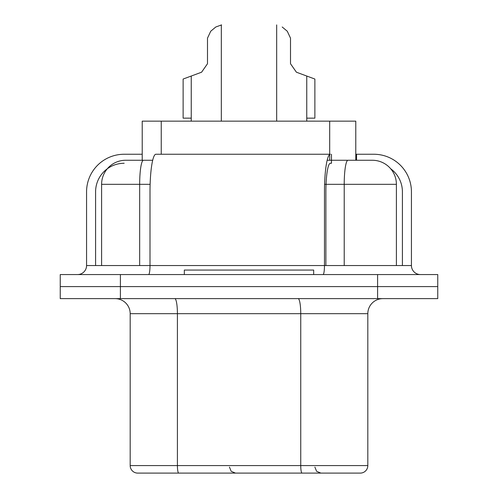 <?xml version="1.0" encoding="UTF-8"?>
<svg xmlns="http://www.w3.org/2000/svg" width="498" height="498" viewBox="0 0 498 498"><rect width="100%" height="100%" fill="white"/><g stroke="black" fill="none" stroke-linecap="round" stroke-linejoin="round"><path stroke-width="0.75" d="M152.693 160.263L142.216 160.263L142.216 121.157L355.784 121.157L355.784 160.263L327.161 160.263M356.556 154.249L356.556 160.263L372.33 160.263L347.71 160.263M372.33 160.263A24.066 24.066 0 0 1 396.396 184.328L396.396 265.546M145.653 160.263L125.67 160.263A24.066 24.066 0 0 0 101.604 184.328L101.604 265.546M150.122 184.328L101.604 184.328A24.066 24.066 0 0 1 125.67 160.263L142.216 160.263M143.717 473.1L181.004 473.1M120.404 274.566L437.754 274.566L437.754 286.599L60.246 286.599L60.246 298.632L437.754 298.632L437.754 286.599L60.246 286.599L60.246 274.566L120.404 274.566L120.404 298.632M355.784 473.1L360.297 473.1A7.52 7.52 0 0 0 367.817 465.58L367.817 313.672A15.04 15.04 0 0 1 382.856 298.632A15.04 15.04 0 0 0 367.817 313.672L300.742 313.672L300.742 465.58L177.413 465.58L177.413 313.672L300.742 313.672A15.04 2.615 90 0 0 298.128 298.632M174.798 298.632A15.04 2.615 90 0 1 177.413 313.672L130.183 313.672A15.04 15.04 0 0 0 115.144 298.632A15.04 15.04 0 0 1 130.183 313.672L130.183 465.58A7.52 7.52 0 0 0 137.703 473.1A7.52 7.52 0 0 1 130.183 465.58L177.413 465.58A7.52 1.307 -90 0 0 178.714 473.1L137.703 473.1A7.52 7.52 0 0 1 130.183 465.58M302.049 473.1A7.52 1.307 90 0 1 300.742 465.58L367.817 465.58A7.52 7.52 0 0 1 360.297 473.1L178.714 473.1M296.403 72.204L290.508 63.738L290.508 38.153L287.265 31.218L282.192 26.992C275.089 23.792 275.089 23.792 282.192 26.992C275.089 23.792 275.089 23.792 282.192 26.992L287.265 31.218L282.192 26.992C275.089 23.792 275.089 23.792 282.192 26.992C275.089 23.792 275.089 23.792 282.192 26.992L287.265 31.218L282.192 26.992C275.089 23.792 275.089 23.792 282.192 26.992C275.089 23.792 275.089 23.792 282.192 26.992L287.265 31.218L282.192 26.992C275.089 23.792 275.089 23.792 282.192 26.992C275.089 23.792 275.089 23.792 282.192 26.992L287.265 31.218L282.192 26.992C275.089 23.792 275.089 23.792 282.192 26.992C275.089 23.792 275.089 23.792 282.192 26.992L287.265 31.218L282.192 26.992C275.089 23.792 275.089 23.792 282.192 26.992C275.089 23.792 275.089 23.792 282.192 26.992L287.265 31.218L282.192 26.992C275.089 23.792 275.089 23.792 282.192 26.992C275.089 23.792 275.089 23.792 282.192 26.992L287.265 31.218L282.192 26.992C275.089 23.792 275.089 23.792 282.192 26.992C275.089 23.792 275.089 23.792 282.192 26.992L287.265 31.218L282.192 26.992C275.089 23.792 275.089 23.792 282.192 26.992C275.089 23.792 275.089 23.792 282.192 26.992L287.265 31.218L282.192 26.992C275.089 23.792 275.089 23.792 282.192 26.992C275.089 23.792 275.089 23.792 282.192 26.992L287.265 31.218L282.192 26.992C275.089 23.792 275.089 23.792 282.192 26.992C275.089 23.792 275.089 23.792 282.192 26.992L287.265 31.218L282.192 26.992C275.089 23.792 275.089 23.792 282.192 26.992C275.089 23.792 275.089 23.792 282.192 26.992L287.265 31.218L282.192 26.992C275.089 23.792 275.089 23.792 282.192 26.992C275.089 23.792 275.089 23.792 282.192 26.992L287.265 31.218L282.192 26.992C275.089 23.792 275.089 23.792 282.192 26.992C275.089 23.792 275.089 23.792 282.192 26.992L287.265 31.218L290.508 38.153L287.265 31.218L282.192 26.992C275.089 23.792 275.089 23.792 282.192 26.992C275.089 23.792 275.089 23.792 282.192 26.992L287.265 31.218L282.192 26.992C275.089 23.792 275.089 23.792 282.192 26.992C275.089 23.792 275.089 23.792 282.192 26.992L287.265 31.218L282.192 26.992C275.089 23.792 275.089 23.792 282.192 26.992C275.089 23.792 275.089 23.792 282.192 26.992L287.265 31.218L282.192 26.992C275.089 23.792 275.089 23.792 282.192 26.992C275.089 23.792 275.089 23.792 282.192 26.992L287.265 31.218L282.192 26.992C275.089 23.792 275.089 23.792 282.192 26.992C275.089 23.792 275.089 23.792 282.192 26.992L287.265 31.218L290.508 38.153L287.265 31.218L290.508 38.153L287.265 31.218L290.508 38.153L287.265 31.218L290.508 38.153L287.265 31.218L290.508 38.153L287.265 31.218L290.508 38.153L287.265 31.218L290.508 38.153L287.265 31.218L290.508 38.153L287.265 31.218L290.508 38.153L290.508 63.738L290.508 38.153L290.508 63.738L290.508 38.153L290.508 63.738L290.508 38.153L290.508 63.738L290.508 38.153L290.508 63.738L290.508 38.153L290.508 63.738L290.508 38.153L290.508 63.738L290.508 38.153L290.508 63.738L290.508 38.153L290.508 63.738L290.508 38.153L290.508 63.738L290.508 38.153L290.508 63.738L290.508 38.153L290.508 63.738L290.508 38.153L290.508 63.738L290.508 38.153L290.508 63.738L296.403 72.204L290.508 63.738L290.508 38.153L290.508 63.738L290.508 38.153L290.508 63.738L290.508 38.153L290.508 63.738L290.508 38.153L290.508 63.738L290.508 38.153L290.508 63.738L296.403 72.204L290.508 63.738L296.403 72.204L290.508 63.738L296.403 72.204L290.508 63.738L296.403 72.204L290.508 63.738L296.403 72.204L290.508 63.738L296.403 72.204L290.508 63.738L296.403 72.204L290.508 63.738L296.403 72.204L290.508 63.738L296.403 72.204L314.873 79.045L314.873 118.151L306.756 118.151L306.756 76.038L296.428 72.21L306.756 76.038M221.585 24.9C231.931 24.9 231.931 24.9 221.585 24.9C231.931 24.9 231.931 24.9 221.585 24.9C231.931 24.9 231.931 24.9 221.585 24.9C231.931 24.9 231.931 24.9 221.585 24.9C231.931 24.9 231.931 24.9 221.585 24.9C231.931 24.9 231.931 24.9 221.585 24.9C231.931 24.9 231.931 24.9 221.585 24.9C231.931 24.9 231.931 24.9 221.585 24.9C231.931 24.9 231.931 24.9 221.585 24.9C231.931 24.9 231.931 24.9 221.585 24.9C231.931 24.9 231.931 24.9 221.585 24.9C231.931 24.9 231.931 24.9 221.585 24.9C231.931 24.9 231.931 24.9 221.585 24.9C231.931 24.9 231.931 24.9 221.585 24.9C231.931 24.9 231.931 24.9 221.585 24.9C231.931 24.9 231.931 24.9 221.585 24.9C231.931 24.9 231.931 24.9 221.585 24.9C231.931 24.9 231.931 24.9 221.585 24.9L215.808 26.992L210.735 31.218L207.492 38.153L210.735 31.218L207.492 38.153L210.735 31.218L207.492 38.153L210.735 31.218L207.492 38.153L210.735 31.218L207.492 38.153L210.735 31.218L207.492 38.153L210.735 31.218L207.492 38.153L210.735 31.218L207.492 38.153L210.735 31.218L207.492 38.153L210.735 31.218L207.492 38.153L210.735 31.218L207.492 38.153L210.735 31.218L207.492 38.153L210.735 31.218L207.492 38.153L210.735 31.218L207.492 38.153L210.735 31.218L207.492 38.153L210.735 31.218L207.492 38.153L210.735 31.218L215.808 26.992C222.911 23.792 222.911 23.792 215.808 26.992C222.911 23.792 222.911 23.792 215.808 26.992L210.735 31.218L207.492 38.153L210.735 31.218L207.492 38.153L210.735 31.218L215.808 26.992C222.911 23.792 222.911 23.792 215.808 26.992C222.911 23.792 222.911 23.792 215.808 26.992C222.911 23.792 222.911 23.792 215.808 26.992C222.911 23.792 222.911 23.792 215.808 26.992L210.735 31.218L215.808 26.992C222.911 23.792 222.911 23.792 215.808 26.992C222.911 23.792 222.911 23.792 215.808 26.992C222.911 23.792 222.911 23.792 215.808 26.992C222.911 23.792 222.911 23.792 215.808 26.992L210.735 31.218L215.808 26.992C222.911 23.792 222.911 23.792 215.808 26.992C222.911 23.792 222.911 23.792 215.808 26.992C222.911 23.792 222.911 23.792 215.808 26.992C222.911 23.792 222.911 23.792 215.808 26.992L210.735 31.218L215.808 26.992C222.911 23.792 222.911 23.792 215.808 26.992C222.911 23.792 222.911 23.792 215.808 26.992C222.911 23.792 222.911 23.792 215.808 26.992C222.911 23.792 222.911 23.792 215.808 26.992L210.735 31.218L215.808 26.992C222.911 23.792 222.911 23.792 215.808 26.992C222.911 23.792 222.911 23.792 215.808 26.992C222.911 23.792 222.911 23.792 215.808 26.992C222.911 23.792 222.911 23.792 215.808 26.992L210.735 31.218L215.808 26.992C222.911 23.792 222.911 23.792 215.808 26.992C222.911 23.792 222.911 23.792 215.808 26.992C222.911 23.792 222.911 23.792 215.808 26.992C222.911 23.792 222.911 23.792 215.808 26.992L210.735 31.218L215.808 26.992C222.911 23.792 222.911 23.792 215.808 26.992C222.911 23.792 222.911 23.792 215.808 26.992C222.911 23.792 222.911 23.792 215.808 26.992C222.911 23.792 222.911 23.792 215.808 26.992L210.735 31.218L215.808 26.992C222.911 23.792 222.911 23.792 215.808 26.992C222.911 23.792 222.911 23.792 215.808 26.992C222.911 23.792 222.911 23.792 215.808 26.992C222.911 23.792 222.911 23.792 215.808 26.992L210.735 31.218M207.492 63.738L207.492 38.153L207.492 63.738L207.492 38.153L207.492 63.738L207.492 38.153L207.492 63.738L207.492 38.153L207.492 63.738L207.492 38.153L207.492 63.738L207.492 38.153L207.492 63.738L207.492 38.153L207.492 63.738L207.492 38.153L207.492 63.738L207.492 38.153L207.492 63.738L207.492 38.153L207.492 63.738L207.492 38.153L207.492 63.738L207.492 38.153L207.492 63.738L207.492 38.153L207.492 63.738L207.492 38.153L207.492 63.738L207.492 38.153L207.492 63.738L207.492 38.153L207.492 63.738L207.492 38.153L207.492 63.738L207.492 38.153L207.492 63.738L201.597 72.204L183.127 79.045L191.244 76.038L191.244 118.151L183.127 118.151L183.127 79.045M390.693 168.772A28.579 28.579 0 0 1 402.409 191.848A28.579 28.579 0 0 0 390.693 168.772A28.579 28.579 0 0 1 402.409 191.848L402.409 265.546M420.461 274.566A9.026 9.026 90 0 1 411.435 265.546L411.435 191.848A37.599 37.599 0 0 0 373.836 154.249L356.524 154.249M411.435 265.546L411.435 191.848A37.599 37.599 0 0 0 373.836 154.249L355.784 154.249L373.836 154.249A37.599 37.599 0 0 1 411.435 191.848L411.435 265.546L324.472 265.546L324.472 191.848A37.599 5.883 -90 0 1 330.355 154.249L155.886 154.249A37.599 5.883 -90 0 0 150.004 191.848L150.004 265.546L324.472 265.546A9.026 1.413 90 0 1 323.059 274.566M331.469 154.249L331.469 163.269L330.355 163.269A28.579 4.47 90 0 0 325.879 191.848L325.879 265.546M107.307 168.772A28.579 28.579 0 0 0 95.591 191.848L95.591 265.546L95.591 191.848A28.579 28.579 0 0 1 124.164 163.269M77.539 274.566A9.026 9.026 180 0 0 86.565 265.546L86.565 191.848A37.599 37.599 0 0 1 124.164 154.249L142.216 154.249M86.565 191.848A37.599 37.599 0 0 1 124.164 154.249M313.672 274.566L313.672 270.059L184.328 270.059L184.328 274.566M201.597 72.204L191.244 76.038M215.808 26.992C222.911 23.792 222.911 23.792 215.808 26.992C222.911 23.792 222.911 23.792 215.808 26.992M396.396 184.328L344.218 184.328L344.218 265.546M347.978 160.263A24.066 3.766 90 0 0 344.218 184.328L324.59 184.328M143.43 160.263A24.066 3.766 90 0 0 139.67 184.328L139.67 265.546M329.695 121.157L329.695 154.249M329.695 154.48L329.695 160.263M161.246 121.157L161.246 154.249M377.596 274.566L377.596 298.632M367.817 313.672A15.04 15.04 0 0 1 382.856 298.632M115.144 298.632A15.04 15.04 0 0 1 130.183 313.672M367.817 465.58A7.52 7.52 0 0 1 360.297 473.1M86.565 265.546L150.004 265.546A9.026 1.413 90 0 1 148.591 274.566M314.879 467.087L316.604 471.307L320.893 473.1M229.447 467.087L231.178 471.307L235.467 473.1M214.034 154.249L155.886 154.249M306.756 121.157L306.756 118.151M276.676 121.157L276.676 24.906M221.324 121.157L221.324 24.906M191.244 121.157L191.244 118.151"/></g></svg>
